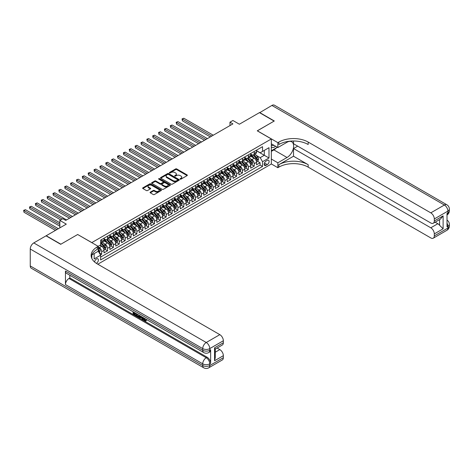 <?xml version="1.0" encoding="UTF-8"?>
<svg xmlns="http://www.w3.org/2000/svg" width="473" height="473" viewBox="0 0 473 473"><rect width="100%" height="100%" fill="white"/><g stroke="black" fill="none" stroke-linecap="round" stroke-linejoin="round"><path stroke-width="0.71" d="M180.189 179.131A0.568 0.331 0 0 0 180.993 179.131L187.113 175.601A0.816 0.473 0 0 0 187.349 175.27A0.816 0.473 0 0 0 187.113 174.933L176.748 168.95A0.816 0.473 0 0 0 175.595 168.95L169.476 172.485A0.568 0.331 0 0 0 170.28 172.947L171.072 172.491A2.607 1.502 0 0 1 174.762 172.491L175.625 172.994A2.607 1.502 0 0 1 176.388 174.052A2.607 1.502 0 0 1 175.625 175.116L174.833 175.578A0.568 0.331 0 0 0 175.637 176.039L176.429 175.584A2.607 1.502 0 0 1 180.112 175.584L180.982 176.08A2.607 1.502 0 0 1 181.744 177.144A2.607 1.502 0 0 1 180.982 178.209L180.189 178.67A0.568 0.331 0 0 0 180.189 179.131L180.189 178.67M96.356 263.343A2.655 1.531 120 0 0 96.516 263.26A2.655 1.531 120 0 0 98.248 260.919A2.655 1.531 120 0 0 97.84 258.79A2.655 1.531 120 0 0 96.516 258.92A2.655 1.531 120 0 0 94.641 262.054M150.313 192.156A0.816 0.473 0 0 0 150.077 192.487A0.816 0.473 0 0 0 150.313 192.824L153.222 194.504A0.816 0.473 0 0 0 154.375 194.504L161.169 190.578A0.816 0.473 0 0 0 161.405 190.247A0.816 0.473 0 0 0 161.169 189.915L150.804 183.926A0.816 0.473 0 0 0 149.651 183.926L142.858 187.852A0.816 0.473 0 0 0 142.621 188.183A0.816 0.473 0 0 0 142.858 188.514L146.37 190.542A0.816 0.473 0 0 0 147.523 190.542L150.432 188.869A0.816 0.473 0 0 0 150.668 188.532A0.816 0.473 0 0 0 150.432 188.201L148.688 187.196A2.176 1.259 0 0 1 148.049 186.309A2.176 1.259 0 0 1 149.397 185.144A2.176 1.259 0 0 1 151.768 185.416L158.591 189.354A2.176 1.259 0 0 1 159.23 190.247A2.176 1.259 0 0 1 157.887 191.405A2.176 1.259 0 0 1 155.511 191.133L154.375 190.477A0.816 0.473 0 0 0 153.222 190.477L150.313 192.156L150.313 192.824L153.222 191.157L153.222 190.477M77.738 234.537L91.821 242.596L271.336 138.956L257.259 130.826L274.121 121.088L259.458 112.621L239.362 124.222L232.911 120.491L229.979 122.188L232.911 123.879L65.712 220.412L62.779 218.715L59.846 220.412L59.846 227.862M77.738 234.466L60.875 244.204L46.206 235.737L66.303 224.137L59.846 220.412M171.131 184.163A0.816 0.473 0 0 0 172.284 184.163L179.078 180.237A0.816 0.473 0 0 0 179.314 179.906A0.816 0.473 0 0 0 179.078 179.574L168.713 173.591A0.816 0.473 0 0 0 167.56 173.591L160.767 177.511A0.816 0.473 0 0 0 160.53 177.842A0.816 0.473 0 0 0 160.767 178.179L171.131 184.163M159.005 179.255A0.568 0.331 0 0 1 159.584 179.338L159.584 178.658L170.126 184.742A0.816 0.473 0 0 1 170.363 185.073A0.816 0.473 0 0 1 170.126 185.41L163.327 189.33A0.816 0.473 0 0 1 162.18 189.33L151.809 183.347L151.809 182.684A0.816 0.473 0 0 0 151.573 183.016A0.816 0.473 0 0 0 151.809 183.347M151.809 182.684L154.718 181.005A0.816 0.473 0 0 1 155.871 181.005L160.075 183.429A0.816 0.473 0 0 0 161.228 183.429L163.155 182.318A0.816 0.473 0 0 0 163.392 181.987A0.816 0.473 0 0 0 163.155 181.65L158.78 179.125A0.568 0.331 0 0 1 159.584 178.658M100.459 254.917L101.677 254.214L99.241 252.807M98.213 247.036L99.33 247.675A3.317 1.916 60 0 1 101.677 251.742L104.025 250.388L104.025 252.86L107.542 250.826L104.87 249.289M103.723 243.441L105.195 244.293A3.317 1.916 60 0 1 107.542 248.355L109.89 247.001L109.89 249.472L113.408 247.438L110.741 245.901M109.588 240.053L111.06 240.905A3.317 1.916 60 0 1 113.408 244.967L115.755 243.613L115.755 246.084L119.273 244.05L116.606 242.513M115.453 236.666L116.932 237.517A3.317 1.916 60 0 1 119.273 241.579L121.62 240.225L121.62 242.696L125.144 240.668L122.472 239.125M121.325 233.278L122.797 234.129A3.317 1.916 60 0 1 125.144 238.191L127.491 236.837L127.491 239.308L131.009 237.28L128.337 235.737M127.19 229.89L128.662 230.741A3.317 1.916 60 0 1 131.009 234.809L133.356 233.449L133.356 235.926L136.874 233.893L134.208 232.349M133.055 226.502L134.527 227.353A3.317 1.916 60 0 1 136.874 231.421L139.222 230.067L139.222 232.539L142.74 230.505L140.073 228.962M138.92 223.12L140.392 223.966A3.317 1.916 60 0 1 142.74 228.033L145.087 226.679L145.087 229.151L148.611 227.117L145.938 225.58M144.791 219.732L146.263 220.584A3.317 1.916 60 0 1 148.611 224.645L150.952 223.291L150.952 225.763L154.476 223.729L151.803 222.192M150.656 216.344L152.129 217.196A3.317 1.916 60 0 1 154.476 221.258L156.823 219.904L156.823 222.375L160.341 220.341L157.675 218.804M156.522 212.956L157.994 213.808A3.317 1.916 60 0 1 160.341 217.87L162.688 216.516L162.688 218.987L166.206 216.959L163.54 215.416M162.387 209.569L163.859 210.42A3.317 1.916 60 0 1 166.206 214.482L168.554 213.128L168.554 215.599L172.077 213.571L169.405 212.028M168.258 206.181L169.73 207.032A3.317 1.916 60 0 1 172.077 211.1L174.419 209.74L174.419 212.217L177.943 210.183L175.27 208.64M174.123 202.793L175.595 203.644A3.317 1.916 60 0 1 177.943 207.712L180.29 206.358L180.29 208.83L183.808 206.796L181.141 205.252M179.988 199.411L181.461 200.256A3.317 1.916 60 0 1 183.808 204.324L186.155 202.97L186.155 205.442L189.673 203.408L187.006 201.87M185.854 196.023L187.326 196.874A3.317 1.916 60 0 1 189.673 200.936L192.02 199.582L192.02 202.054L195.538 200.02L192.872 198.483M191.719 192.635L193.197 193.487A3.317 1.916 60 0 1 195.538 197.548L197.885 196.194L197.885 198.666L201.409 196.632L198.737 195.095M197.59 189.247L199.062 190.099A3.317 1.916 60 0 1 201.409 194.161L203.757 192.807L203.757 195.278L207.275 193.25L204.602 191.707M203.455 185.859L204.927 186.711A3.317 1.916 60 0 1 207.275 190.773L209.622 189.419L209.622 191.89L213.14 189.862L210.473 188.319M209.32 182.472L210.792 183.323A3.317 1.916 60 0 1 213.14 187.391L215.487 186.031L215.487 188.508L219.005 186.474L216.338 184.931M215.185 179.084L216.658 179.935A3.317 1.916 60 0 1 219.005 184.003L221.352 182.649L221.352 185.12L224.876 183.086L222.204 181.543M221.057 175.702L222.529 176.547A3.317 1.916 60 0 1 224.876 180.615L227.223 179.261L227.223 181.733L230.741 179.699L228.069 178.155M226.922 172.314L228.394 173.165A3.317 1.916 60 0 1 230.741 177.227L233.088 175.873L233.088 178.345L236.606 176.311L233.94 174.774M232.787 168.926L234.259 169.777A3.317 1.916 60 0 1 236.606 173.839L238.954 172.485L238.954 174.957L242.472 172.923L239.805 171.386M238.652 165.538L240.124 166.39A3.317 1.916 60 0 1 242.472 170.451L244.819 169.098L244.819 171.569L248.343 169.541L245.67 167.998M244.523 162.15L245.995 163.002A3.317 1.916 60 0 1 248.343 167.064L250.684 165.71L250.684 168.181L254.208 166.153L254.208 163.676A3.317 1.916 -120 0 0 251.861 159.614L250.388 158.762M251.535 164.61L254.208 166.153M104.025 250.388A3.317 1.916 -120 0 0 101.677 246.321L99.915 245.304M109.89 247.001A3.317 1.916 -120 0 0 107.542 242.933L103.912 240.84M115.755 243.613A3.317 1.916 -120 0 0 113.408 239.551L109.783 237.452M121.62 240.225A3.317 1.916 -120 0 0 119.273 236.163L115.649 234.064M127.491 236.837A3.317 1.916 -120 0 0 125.144 232.775L121.514 230.682M133.356 233.449A3.317 1.916 -120 0 0 131.009 229.387L127.379 227.294M139.222 230.067A3.317 1.916 -120 0 0 136.874 225.999L133.244 223.906M145.087 226.679A3.317 1.916 -120 0 0 142.74 222.612L139.115 220.519M150.952 223.291A3.317 1.916 -120 0 0 148.611 219.224L144.98 217.131M156.823 219.904A3.317 1.916 -120 0 0 154.476 215.842L150.846 213.743M162.688 216.516A3.317 1.916 -120 0 0 160.341 212.454L156.711 210.355M168.554 213.128A3.317 1.916 -120 0 0 166.206 209.066L162.582 206.973M174.419 209.74A3.317 1.916 -120 0 0 172.077 205.678L168.447 203.585M180.29 206.358A3.317 1.916 -120 0 0 177.943 202.29L174.312 200.197M186.155 202.97A3.317 1.916 -120 0 0 183.808 198.902L180.178 196.809M192.02 199.582A3.317 1.916 -120 0 0 189.673 195.515L186.049 193.422M197.885 196.194A3.317 1.916 -120 0 0 195.538 192.133L191.914 190.034M203.757 192.807A3.317 1.916 -120 0 0 201.409 188.745L197.779 186.646M209.622 189.419A3.317 1.916 -120 0 0 207.275 185.357L203.644 183.264M215.487 186.031A3.317 1.916 -120 0 0 213.14 181.969L209.515 179.876M221.352 182.649A3.317 1.916 -120 0 0 219.005 178.581L215.381 176.488M227.223 179.261A3.317 1.916 -120 0 0 224.876 175.193L221.246 173.1M233.088 175.873A3.317 1.916 -120 0 0 230.741 171.805L227.111 169.712M238.954 172.485A3.317 1.916 -120 0 0 236.606 168.418L232.976 166.325M244.819 169.098A3.317 1.916 -120 0 0 242.472 165.036L238.847 162.937M250.684 165.71A3.317 1.916 -120 0 0 248.343 161.648L244.712 159.555M267.286 160.394L265.997 161.139A2.572 1.484 120 0 0 264.318 163.404A2.572 1.484 120 0 0 264.714 165.467A2.572 1.484 120 0 0 265.997 165.337L267.286 164.592A2.572 1.484 120 0 0 268.971 162.328A2.572 1.484 120 0 0 268.575 160.264A2.572 1.484 120 0 0 267.286 160.394M91.821 258.435L91.821 254.959M97.805 264.206L271.336 164.019L271.336 138.956M98.213 251.163L100.619 255.195L100.619 259.937L262.539 166.455L262.539 161.713L260.191 157.651L256.254 155.375M100.619 255.195L94.168 258.92L94.168 253.605M98.153 246.321L100.619 244.902L100.619 240.16L262.539 146.677L262.539 151.419L268.989 147.694L268.989 157.988L262.539 161.713M104.025 238.735L105.195 239.415A3.317 1.916 60 0 0 106.857 239.575L109.204 238.221A3.317 1.916 -120 0 0 109.89 236.701L109.89 234.809M109.89 235.347L111.06 236.027A3.317 1.916 60 0 0 112.722 236.193L115.069 234.833A3.317 1.916 -120 0 0 115.755 233.313L115.755 231.421M115.755 231.959L116.932 232.639A3.317 1.916 60 0 0 118.587 232.805L120.934 231.451A3.317 1.916 -120 0 0 121.62 229.931L121.62 228.033M121.62 228.571L122.797 229.251A3.317 1.916 60 0 0 124.452 229.417L126.799 228.063A3.317 1.916 -120 0 0 127.491 226.543L127.491 224.645M127.491 225.189L128.662 225.863A3.317 1.916 60 0 0 130.323 226.029L132.671 224.675A3.317 1.916 -120 0 0 133.356 223.155L133.356 221.258M133.356 221.802L134.527 222.476A3.317 1.916 60 0 0 136.189 222.641L138.536 221.287A3.317 1.916 -120 0 0 139.222 219.768L139.222 217.87M139.222 218.414L140.392 219.088A3.317 1.916 60 0 0 142.054 219.253L144.401 217.899A3.317 1.916 -120 0 0 145.087 216.38L145.087 214.482M145.087 215.026L146.263 215.706A3.317 1.916 60 0 0 147.919 215.865L150.266 214.511A3.317 1.916 -120 0 0 150.952 212.992L150.952 211.1M150.952 211.638L152.129 212.318A3.317 1.916 60 0 0 153.79 212.483L156.131 211.124A3.317 1.916 -120 0 0 156.823 209.604L156.823 207.712M156.823 208.25L157.994 208.93A3.317 1.916 60 0 0 159.655 209.096L162.003 207.742A3.317 1.916 -120 0 0 162.688 206.222L162.688 204.324M162.688 204.862L163.859 205.542A3.317 1.916 60 0 0 165.52 205.708L167.868 204.354A3.317 1.916 -120 0 0 168.554 202.834L168.554 200.936M168.554 201.48L169.73 202.154A3.317 1.916 60 0 0 171.386 202.32L173.733 200.966A3.317 1.916 -120 0 0 174.419 199.446L174.419 197.548M174.419 198.092L175.595 198.766A3.317 1.916 60 0 0 177.257 198.932L179.598 197.578A3.317 1.916 -120 0 0 180.29 196.059L180.29 194.161M180.29 194.705L181.461 195.379A3.317 1.916 60 0 0 183.122 195.544L185.469 194.19A3.317 1.916 -120 0 0 186.155 192.671L186.155 190.773M186.155 191.317L187.326 191.997A3.317 1.916 60 0 0 188.987 192.156L191.334 190.802A3.317 1.916 -120 0 0 192.02 189.283L192.02 187.385M192.02 187.929L193.197 188.609A3.317 1.916 60 0 0 194.852 188.774L197.2 187.414A3.317 1.916 -120 0 0 197.885 185.895L197.885 184.003M197.885 184.541L199.062 185.221A3.317 1.916 60 0 0 200.718 185.386L203.065 184.032A3.317 1.916 -120 0 0 203.757 182.513L203.757 180.615M203.757 181.153L204.927 181.833A3.317 1.916 60 0 0 206.589 181.999L208.936 180.645A3.317 1.916 -120 0 0 209.622 179.125L209.622 177.227M209.622 177.771L210.792 178.445A3.317 1.916 60 0 0 212.454 178.611L214.801 177.257A3.317 1.916 -120 0 0 215.487 175.737L215.487 173.839M215.487 174.383L216.658 175.057A3.317 1.916 60 0 0 218.319 175.223L220.666 173.869A3.317 1.916 -120 0 0 221.352 172.349L221.352 170.451M221.352 170.995L222.529 171.669A3.317 1.916 60 0 0 224.184 171.835L226.532 170.481A3.317 1.916 -120 0 0 227.223 168.962L227.223 167.064M227.223 167.608L228.394 168.287A3.317 1.916 60 0 0 230.055 168.447L232.403 167.093A3.317 1.916 -120 0 0 233.088 165.574L233.088 163.676M233.088 164.22L234.259 164.9A3.317 1.916 60 0 0 235.921 165.065L238.268 163.705A3.317 1.916 -120 0 0 238.954 162.186L238.954 160.294M238.954 160.832L240.124 161.512A3.317 1.916 60 0 0 241.786 161.677L244.133 160.323A3.317 1.916 -120 0 0 244.819 158.804L244.819 156.906M244.819 157.444L245.995 158.124A3.317 1.916 60 0 0 247.651 158.289L249.998 156.935A3.317 1.916 -120 0 0 250.684 155.416L250.684 153.518M100.619 257.093L260.073 165.036L260.073 162.765L256.555 164.799L256.555 162.322A3.317 1.916 -120 0 0 254.208 158.26L250.578 156.167M250.684 154.062L251.861 154.736A3.317 1.916 -120 0 0 253.522 154.902A3.317 1.916 -120 0 0 254.208 153.382L254.208 151.484M253.522 154.902L255.863 153.548A3.317 1.916 -120 0 0 256.555 152.028L256.555 150.13M101.677 239.551L101.677 241.443A3.317 1.916 60 0 1 100.986 242.962A3.317 1.916 60 0 1 100.619 243.098M100.986 242.962L103.333 241.608A3.317 1.916 -120 0 0 104.025 240.089L104.025 238.191M107.542 236.163L107.542 238.061A3.317 1.916 60 0 1 106.857 239.575M113.408 232.775L113.408 234.673A3.317 1.916 60 0 1 112.722 236.193M119.273 229.387L119.273 231.285A3.317 1.916 60 0 1 118.587 232.805M125.144 225.999L125.144 227.897A3.317 1.916 60 0 1 124.452 229.417M131.009 222.612L131.009 224.509A3.317 1.916 60 0 1 130.323 226.029M136.874 219.224L136.874 221.122A3.317 1.916 60 0 1 136.189 222.641M142.74 215.842L142.74 217.734A3.317 1.916 60 0 1 142.054 219.253M148.611 212.454L148.611 214.346A3.317 1.916 60 0 1 147.919 215.865M154.476 209.066L154.476 210.964A3.317 1.916 60 0 1 153.79 212.483M160.341 205.678L160.341 207.576A3.317 1.916 60 0 1 159.655 209.096M166.206 202.29L166.206 204.188A3.317 1.916 60 0 1 165.52 205.708M172.077 198.902L172.077 200.8A3.317 1.916 60 0 1 171.386 202.32M177.943 195.515L177.943 197.412A3.317 1.916 60 0 1 177.257 198.932M183.808 192.127L183.808 194.025A3.317 1.916 60 0 1 183.122 195.544M189.673 188.745L189.673 190.637A3.317 1.916 60 0 1 188.987 192.156M195.538 185.357L195.538 187.255A3.317 1.916 60 0 1 194.852 188.774M201.409 181.969L201.409 183.867A3.317 1.916 60 0 1 200.718 185.386M207.275 178.581L207.275 180.479A3.317 1.916 60 0 1 206.589 181.999M213.14 175.193L213.14 177.091A3.317 1.916 60 0 1 212.454 178.611M219.005 171.805L219.005 173.703A3.317 1.916 60 0 1 218.319 175.223M224.876 168.418L224.876 170.315A3.317 1.916 60 0 1 224.184 171.835M230.741 165.036L230.741 166.928A3.317 1.916 60 0 1 230.055 168.447M236.606 161.648L236.606 163.546A3.317 1.916 60 0 1 235.921 165.065M242.472 158.26L242.472 160.158A3.317 1.916 60 0 1 241.786 161.677M248.343 154.872L248.343 156.77A3.317 1.916 60 0 1 247.651 158.289M248.343 167.064L248.343 169.541M242.472 170.451L242.472 172.923M236.606 173.839L236.606 176.311M230.741 177.227L230.741 179.699M224.876 180.615L224.876 183.086M219.005 184.003L219.005 186.474M213.14 187.391L213.14 189.862M207.275 190.773L207.275 193.25M201.409 194.161L201.409 196.632M195.538 197.548L195.538 200.02M189.673 200.936L189.673 203.408M183.808 204.324L183.808 206.796M177.943 207.712L177.943 210.183M172.077 211.1L172.077 213.571M166.206 214.482L166.206 216.959M160.341 217.87L160.341 220.341M154.476 221.258L154.476 223.729M148.611 224.645L148.611 227.117M142.74 228.033L142.74 230.505M136.874 231.421L136.874 233.893M131.009 234.809L131.009 237.28M125.144 238.191L125.144 240.668M119.273 241.579L119.273 244.05M113.408 244.967L113.408 247.438M107.542 248.355L107.542 250.826M101.677 251.742L101.677 254.214M260.191 157.651L264.295 155.28L264.295 150.402L268.989 147.694M256.555 150.81L268.989 157.988M256.555 150.674L260.191 152.773L262.539 151.419M229.979 122.188L229.979 125.576M257.407 161.222L260.073 162.765M260.073 165.036L262.539 166.455M180.414 179.214L180.982 178.889A2.607 1.502 0 0 0 181.744 177.824L181.744 177.144M176.388 174.052L176.388 174.732A2.607 1.502 0 0 1 175.625 175.796L175.057 176.122M187.113 174.933L187.113 175.601L176.748 169.63A0.816 0.473 0 0 0 175.595 169.63L169.706 173.029M179.066 180.243L168.713 174.265A0.816 0.473 0 0 0 167.56 174.265L160.779 178.185M177.641 180.136A0.568 0.331 0 0 0 177.641 179.675L168.542 174.419A0.568 0.331 0 0 0 167.732 174.419L166.898 174.904A2.607 1.502 0 0 0 166.135 175.968A2.607 1.502 0 0 0 166.898 177.032L173.118 180.621A2.607 1.502 0 0 0 176.801 180.621L177.641 180.136L177.641 180.816A0.568 0.331 0 0 0 177.807 180.585L177.807 179.906M166.135 175.968L166.135 176.642A2.607 1.502 0 0 0 166.898 177.706L166.898 177.032M177.641 180.816L176.801 181.301A2.607 1.502 0 0 1 173.118 181.301L166.898 177.706M151.821 183.353L154.718 181.679L154.718 181.005M163.392 181.987L163.392 182.661A0.816 0.473 0 0 1 163.155 182.992L161.228 184.109A0.816 0.473 0 0 1 160.075 184.109L155.871 181.679A0.816 0.473 0 0 0 154.718 181.679M159.584 179.338L170.114 185.416M164.438 185.948A2.176 1.259 0 0 0 166.809 186.22A2.176 1.259 0 0 0 168.157 185.061A2.176 1.259 0 0 0 167.519 184.168L165.112 182.779A0.816 0.473 0 0 0 163.965 182.779L162.032 183.896A0.816 0.473 0 0 0 161.796 184.228A0.816 0.473 0 0 0 162.032 184.559L164.438 185.948L164.438 186.628A2.176 1.259 0 0 0 166.809 186.9A2.176 1.259 0 0 0 168.157 185.735L168.157 185.061M161.796 184.228L161.796 184.908A0.816 0.473 0 0 0 162.032 185.239L162.032 184.559M164.438 186.628L162.032 185.239M159.23 190.247L159.23 190.921A2.176 1.259 0 0 1 157.887 192.085A2.176 1.259 0 0 1 155.511 191.813L154.375 191.157A0.816 0.473 0 0 0 153.222 191.157M148.049 186.309L148.049 186.983A2.176 1.259 0 0 0 148.688 187.876L148.688 187.196M150.42 188.875L148.688 187.876M161.157 190.584L150.804 184.606A0.816 0.473 0 0 0 149.651 184.606L142.87 188.526M256.502 161.742L258.022 160.867L258.607 159.176A2.199 1.271 -120 0 0 257.75 157.107L255.071 154.009M254.533 158.473L251.352 154.795A6.344 3.666 -120 0 0 250.684 154.097M252.789 157.444L251.009 155.381A5.268 3.039 -120 0 0 250.684 155.026M213.258 135.225L183.837 118.244L182.371 119.09L182.371 120.781L210.325 136.922M253.221 155.02L255.934 158.159A2.199 1.271 60 0 1 256.715 159.673L257.418 159.265A2.199 1.271 -120 0 0 256.638 157.751L253.954 154.647M253.38 154.967L256.295 158.343A1.117 0.644 60 0 1 256.573 158.78L257.418 159.265M182.371 120.781L182.046 118.9L211.792 136.076M182.046 118.9L183.837 118.244M271.336 146.943A5.392 3.116 120 0 0 272.566 147.541A5.392 3.116 120 0 0 275.552 146.228M271.336 144.697A3.689 2.134 120 0 0 271.934 145.424A3.689 2.134 120 0 0 272.478 145.589A3.689 2.134 120 0 0 273.808 145.223M277.379 147.286L271.336 150.775M259.636 112.722L271.892 105.438L444.372 205.016A4.978 2.873 120 0 1 446.861 204.774A4.978 4.978 0 0 1 449.35 209.084A4.978 2.873 180 0 1 447.89 211.112L434.309 218.958A4.978 2.873 -120 0 0 430.791 212.856L444.372 205.016A4.978 2.873 60 0 1 447.89 211.112L447.89 212.809L447.015 213.317L447.015 226.863L447.89 226.354L447.89 228.051A4.978 2.873 60 0 1 446.861 230.327L433.28 238.167A4.978 2.873 -120 0 0 434.309 235.891L447.89 228.051A4.978 2.873 0 0 0 449.35 226.017A4.978 4.978 0 0 1 446.861 230.327M259.636 112.515L274.299 120.987L257.318 130.855M271.336 159.04L277.846 162.801L287.028 157.497A9.336 5.386 120 0 0 293.13 149.273A9.336 5.386 120 0 0 291.699 141.794A9.336 5.386 120 0 0 287.028 142.255L277.846 147.558L277.846 142.645L278.845 142.071A20.741 11.973 180 0 1 308.177 142.071L430.791 212.856M277.846 162.801L277.846 167.708L278.845 167.135A20.741 11.973 180 0 1 308.177 167.135L430.791 237.925A4.978 2.873 -120 0 0 433.28 238.167M293.514 156.226L278.845 164.693A20.741 11.973 180 0 1 308.177 164.693L293.514 156.226L293.514 148.54L297.677 146.133M293.514 141.001L293.514 143.727L430.791 222.984A4.978 2.873 -120 0 0 433.28 223.232A4.978 2.873 -120 0 0 434.309 220.956L443.112 215.871L443.112 228.814L439.588 225.29L439.588 219.59M443.112 228.814L434.309 233.893L434.309 235.891M434.309 233.893A4.978 2.873 -120 0 0 430.791 227.797L437.832 223.729A4.978 2.873 60 0 1 439.588 225.29M293.514 148.54L430.791 227.797M271.892 105.438A4.978 2.873 -60 0 1 274.381 105.189L446.861 204.774M271.336 143.798L277.846 147.558M257.318 130.79L277.846 142.645M271.336 163.948L277.846 167.708M434.309 218.958L434.309 220.956M435.125 222.168L437.832 223.729M278.845 142.071L278.845 144.507A20.741 11.973 180 0 1 308.177 144.507L308.177 142.071M433.28 223.232L440.475 219.076L443.112 215.871M276.474 147.807A9.336 5.386 -60 0 1 273.891 149.911L271.336 151.384M143.928 317.998L145.424 320.422M143.502 317.779L144.543 320.546L145.229 320.635L146.003 319.831L146.5 320.251L145.619 321.179L144.59 321.043L143 317.489M140.635 317.454L139.937 318.305L139.411 317.998L140.298 315.929M142.533 317.217L143.236 319.665L142.763 319.937L142.237 319.63L141.841 318.152L140.339 317.282L139.937 318.305M134.09 313.049L134.09 313.918L136.165 315.113L136.165 315.586L135.698 315.852L133.12 314.368L133.12 311.784M135.94 313.41L135.467 313.847L133.617 312.777L133.617 314.184L134.09 313.918M65.451 271.029L202.728 350.286A4.978 2.873 120 0 0 203.757 352.568L66.48 273.311A4.978 2.873 -60 0 1 65.451 271.029L65.451 284.58A4.978 2.873 -60 0 1 68.969 278.485L69.85 277.976L207.127 357.233A4.978 2.873 60 0 1 210.645 363.329L210.645 349.778A4.978 2.873 60 0 1 209.616 352.06L208.735 352.568A4.978 2.873 -120 0 0 209.77 350.286L210.645 349.778M69.85 277.976L69.85 275.256M139.73 315.597L139.245 316.934L137.631 316.975L136.372 316.248L136.372 313.664M60.698 244.305L77.678 234.502L98.213 246.356L97.219 246.93A20.741 11.973 -0 0 0 91.141 255.402A20.741 11.973 -0 0 0 97.219 263.869L219.827 334.653A4.978 2.873 60 0 1 223.351 340.755L209.77 348.595L209.77 350.286A4.978 2.873 -0 0 1 202.728 350.286L202.728 348.595L30.248 249.017A4.978 2.873 -60 0 1 33.772 242.921L46.029 235.838L60.698 244.305M98.213 246.356L98.213 251.269L91.727 255.012M214.547 347.832L215.28 348.932L215.28 357.635L214.547 360.769L214.547 347.832L223.351 342.754L223.351 340.755M223.351 342.754A4.978 2.873 60 0 1 222.316 345.03L215.28 349.092M30.248 265.95L202.728 365.528A4.978 2.873 120 0 0 203.757 367.811L31.283 268.226A4.978 2.873 -60 0 1 30.248 265.95L30.248 249.017M217.119 348.027L219.827 349.594A4.978 2.873 60 0 1 223.351 355.69L214.547 360.769M210.645 363.329L209.77 363.838L209.77 365.528L223.351 357.689L223.351 355.69M223.351 357.689A4.978 2.873 60 0 1 222.316 359.965L208.735 367.811A4.978 2.873 -120 0 0 209.77 365.528A4.978 2.873 -0 0 1 202.728 365.528L202.728 363.838L65.451 284.58M97.219 246.93L97.219 249.372A20.741 11.973 -0 0 0 91.248 256.62M133.617 314.184L135.698 315.385L136.165 315.113M135.698 315.385L135.698 315.852M133.617 312.074L135.674 313.262M135.467 313.38L135.467 313.847M139.222 315.308L138.772 317.2M136.868 313.948L136.868 316.065L138.423 316.674L138.725 315.024M139.257 315.858L139.718 315.592M137.336 314.22L137.336 315.793L138.896 316.402M136.868 316.065L137.336 315.793M137.596 316.484L138.063 316.212M141.876 316.839L142.763 319.937M140.765 316.195L140.487 316.904L141.687 317.596L141.409 316.573M141.06 316.366L141.516 316.951M140.487 316.904L140.954 316.632M144.543 320.546L145.016 320.274M143.455 318.27L143.904 318.01M145.53 320.097L146.027 320.523L146.5 320.251M146.027 320.523L145.619 321.179M250.637 165.13L252.156 164.255L252.742 162.558A2.199 1.271 -120 0 0 251.884 160.495L249.206 157.391M248.668 161.861L245.487 158.183A6.344 3.666 -120 0 0 244.819 157.485M246.924 160.826L245.144 158.768A5.268 3.039 -120 0 0 244.819 158.414M207.393 138.613L177.972 121.626L176.506 122.477L176.506 124.168L204.46 140.31M247.355 158.408L250.063 161.547A2.199 1.271 60 0 1 250.85 163.061L251.553 162.653A2.199 1.271 -120 0 0 250.767 161.139L248.089 158.035M247.515 158.354L250.424 161.731A1.117 0.644 60 0 1 250.708 162.168L251.553 162.653M176.506 124.168L176.181 122.288L205.926 139.464M176.181 122.288L177.972 121.626M244.772 168.518L246.285 167.643L246.871 165.946A2.199 1.271 -120 0 0 246.019 163.883L243.335 160.779M242.797 165.248L239.622 161.565A6.344 3.666 -120 0 0 238.954 160.867M241.059 164.214L239.279 162.156A5.268 3.039 -120 0 0 238.954 161.801M201.522 142.001L172.101 125.014L170.635 125.865L170.635 127.556L198.589 143.697M241.49 161.796L244.198 164.935A2.199 1.271 60 0 1 244.984 166.449L245.688 166.041A2.199 1.271 -120 0 0 244.902 164.527L242.223 161.423M241.644 161.742L244.559 165.118A1.117 0.644 60 0 1 244.843 165.556L245.688 166.041M170.635 127.556L170.315 125.676L200.055 142.846M170.315 125.676L172.101 125.014M238.906 171.906L240.42 171.031L241.005 169.334A2.199 1.271 -120 0 0 240.148 167.271L237.47 164.166M236.932 168.636L233.757 164.953A6.344 3.666 -120 0 0 233.088 164.255M235.187 167.602L233.414 165.544A5.268 3.039 -120 0 0 233.088 165.189M195.656 145.388L166.236 128.402L164.77 129.247L164.77 130.944L192.724 147.079M235.619 165.183L238.333 168.323A2.199 1.271 60 0 1 239.113 169.837L239.817 169.429A2.199 1.271 -120 0 0 239.036 167.915L236.358 164.811M235.779 165.13L238.694 168.5A1.117 0.644 60 0 1 238.977 168.944L239.817 169.429M164.77 130.944L164.45 129.064L194.19 146.234M164.45 129.064L166.236 128.402M233.035 175.294L234.555 174.413L235.14 172.722A2.199 1.271 -120 0 0 234.283 170.658L231.604 167.554M231.066 172.024L227.885 168.341A6.344 3.666 -120 0 0 227.223 167.643M229.322 170.99L227.543 168.932A5.268 3.039 -120 0 0 227.223 168.577M189.791 148.776L160.371 131.79L158.904 132.635L158.904 134.332L186.859 150.467M229.754 168.571L232.468 171.705A2.199 1.271 60 0 1 233.248 173.224L233.952 172.816A2.199 1.271 -120 0 0 233.171 171.303L230.487 168.199M229.913 168.518L232.828 171.888A1.117 0.644 60 0 1 233.106 172.326L233.952 172.816M158.904 134.332L158.579 132.452L188.325 149.622M158.579 132.452L160.371 131.79M227.17 178.676L228.69 177.801L229.275 176.11A2.199 1.271 -120 0 0 228.418 174.046L225.739 170.942M225.201 175.412L222.02 171.729A6.344 3.666 -120 0 0 221.352 171.031M223.457 174.377L221.677 172.32A5.268 3.039 -120 0 0 221.352 171.965M183.926 152.164L154.505 135.177L153.039 136.023L153.039 137.72L180.993 153.855M223.889 171.953L226.597 175.093A2.199 1.271 60 0 1 227.383 176.606L228.087 176.204A2.199 1.271 -120 0 0 227.3 174.691L224.622 171.587M224.048 171.906L226.957 175.276A1.117 0.644 60 0 1 227.241 175.714L228.087 176.204M153.039 137.72L152.714 135.84L182.46 153.01M152.714 135.84L154.505 135.177M221.305 182.064L222.818 181.189L223.41 179.498A2.199 1.271 -120 0 0 222.552 177.434L219.868 174.33M219.336 178.794L216.155 175.116A6.344 3.666 -120 0 0 215.487 174.419M217.592 177.765L215.812 175.708A5.268 3.039 -120 0 0 215.487 175.353M178.061 155.552L148.64 138.565L147.168 139.411L147.168 141.102L175.122 157.243M218.023 175.341L220.731 178.481A2.199 1.271 60 0 1 221.518 179.994L222.221 179.592A2.199 1.271 -120 0 0 221.435 178.073L218.757 174.975M218.183 175.294L221.092 178.664A1.117 0.644 60 0 1 221.376 179.101L222.221 179.592M147.168 141.102L146.849 139.222L176.595 156.397M146.849 139.222L148.64 138.565M215.44 185.451L216.953 184.576L217.539 182.885A2.199 1.271 -120 0 0 216.681 180.816L214.003 177.718M213.465 182.182L210.29 178.504A6.344 3.666 -120 0 0 209.622 177.807M211.721 181.153L209.947 179.09A5.268 3.039 -120 0 0 209.622 178.741M172.19 158.934L142.769 141.953L141.303 142.799L141.303 144.49L169.257 160.631M212.152 178.729L214.866 181.869A2.199 1.271 60 0 1 215.647 183.382L216.356 182.974A2.199 1.271 -120 0 0 215.57 181.461L212.891 178.356M212.312 178.676L215.227 182.052A1.117 0.644 60 0 1 215.511 182.489L216.356 182.974M141.303 144.49L140.984 142.609L170.723 159.785M140.984 142.609L142.769 141.953M209.569 188.839L211.088 187.964L211.673 186.267A2.199 1.271 -120 0 0 210.816 184.204L208.138 181.1M207.6 185.57L204.419 181.892A6.344 3.666 -120 0 0 203.757 181.194M205.856 184.535L204.076 182.477A5.268 3.039 -120 0 0 203.757 182.123M166.325 162.322L136.904 145.335L135.438 146.187L135.438 147.878L163.392 164.019M206.287 182.117L209.001 185.256A2.199 1.271 60 0 1 209.781 186.77L210.485 186.362A2.199 1.271 -120 0 0 209.705 184.848L207.02 181.744M206.447 182.064L209.362 185.44A1.117 0.644 60 0 1 209.645 185.877L210.485 186.362M135.438 147.878L135.112 145.997L164.858 163.173M135.112 145.997L136.904 145.335M203.703 192.227L205.223 191.352L205.808 189.655A2.199 1.271 -120 0 0 204.951 187.592L202.273 184.488M201.735 188.958L198.554 185.274A6.344 3.666 -120 0 0 197.885 184.576M199.99 187.923L198.211 185.865A5.268 3.039 -120 0 0 197.885 185.511M160.459 165.71L131.039 148.723L129.572 149.574L129.572 151.265L157.527 167.407M200.422 185.505L203.13 188.644A2.199 1.271 60 0 1 203.916 190.158L204.62 189.75A2.199 1.271 -120 0 0 203.833 188.236L201.155 185.132M200.582 185.451L203.496 188.828A1.117 0.644 60 0 1 203.774 189.265L204.62 189.75M129.572 151.265L129.247 149.385L158.993 166.555M129.247 149.385L131.039 148.723M197.838 195.615L199.352 194.74L199.943 193.043A2.199 1.271 -120 0 0 199.086 190.98L196.401 187.876M195.869 192.345L192.688 188.662A6.344 3.666 -120 0 0 192.02 187.964M194.125 191.311L192.345 189.253A5.268 3.039 -120 0 0 192.02 188.898M154.594 169.098L125.174 152.111L123.707 152.956L123.707 154.653L151.662 170.788M194.557 188.893L197.265 192.032A2.199 1.271 60 0 1 198.051 193.546L198.755 193.138A2.199 1.271 -120 0 0 197.968 191.624L195.29 188.52M194.716 188.839L197.625 192.215A1.117 0.644 60 0 1 197.909 192.653L198.755 193.138M123.707 154.653L123.382 152.773L153.128 169.943M123.382 152.773L125.174 152.111M191.973 199.003L193.487 198.122L194.072 196.431A2.199 1.271 -120 0 0 193.221 194.368L190.536 191.263M189.998 195.733L186.823 192.05A6.344 3.666 -120 0 0 186.155 191.352M188.26 194.699L186.48 192.641A5.268 3.039 -120 0 0 186.155 192.286M148.723 172.485L119.302 155.499L117.836 156.344L117.836 158.041L145.79 174.176M188.686 192.28L191.399 195.414A2.199 1.271 60 0 1 192.186 196.934L192.889 196.526A2.199 1.271 -120 0 0 192.103 195.012L189.425 191.908M188.845 192.227L191.76 195.597A1.117 0.644 60 0 1 192.044 196.035L192.889 196.526M117.836 158.041L117.517 156.161L147.257 173.331M117.517 156.161L119.302 155.499M186.108 202.385L187.621 201.51L188.207 199.819A2.199 1.271 -120 0 0 187.349 197.755L184.671 194.651M184.133 199.121L180.952 195.438A6.344 3.666 -120 0 0 180.29 194.74M182.389 198.086L180.615 196.029A5.268 3.039 -120 0 0 180.29 195.674M142.858 175.873L113.437 158.887L111.971 159.732L111.971 161.429L139.925 177.564M182.82 195.662L185.534 198.802A2.199 1.271 60 0 1 186.315 200.316L187.018 199.913A2.199 1.271 -120 0 0 186.238 198.4L183.554 195.296M182.98 195.615L185.895 198.985A1.117 0.644 60 0 1 186.179 199.423L187.018 199.913M111.971 161.429L111.652 159.549L141.392 176.719M111.652 159.549L113.437 158.887M180.237 205.773L181.756 204.898L182.341 203.207A2.199 1.271 -120 0 0 181.484 201.143L178.806 198.039M178.268 202.503L175.087 198.826A6.344 3.666 -120 0 0 174.419 198.128M176.524 201.474L174.744 199.417A5.268 3.039 -120 0 0 174.419 199.062M136.993 179.261L107.572 162.274L106.106 163.12L106.106 164.811L134.06 180.952M176.955 199.05L179.663 202.19A2.199 1.271 60 0 1 180.45 203.703L181.153 203.301A2.199 1.271 -120 0 0 180.373 201.782L177.688 198.684M177.115 199.003L180.03 202.373A1.117 0.644 60 0 1 180.308 202.811L181.153 203.301M106.106 164.811L105.781 162.931L135.526 180.107M105.781 162.931L107.572 162.274M174.371 209.161L175.885 208.286L176.476 206.595A2.199 1.271 -120 0 0 175.619 204.525L172.935 201.427M172.403 205.891L169.222 202.213A6.344 3.666 -120 0 0 168.554 201.516M170.658 204.862L168.879 202.799A5.268 3.039 -120 0 0 168.554 202.45M131.127 182.649L101.707 165.662L100.241 166.508L100.241 168.199L128.195 184.34M171.09 202.438L173.798 205.578A2.199 1.271 60 0 1 174.584 207.091L175.288 206.683A2.199 1.271 -120 0 0 174.502 205.17L171.823 202.066M171.25 202.385L174.159 205.761A1.117 0.644 60 0 1 174.442 206.198L175.288 206.683M100.241 168.199L99.915 166.319L129.661 183.494M99.915 166.319L101.707 165.662M168.506 212.548L170.02 211.673L170.605 209.977A2.199 1.271 -120 0 0 169.754 207.913L167.07 204.809M166.531 209.279L163.356 205.601A6.344 3.666 -120 0 0 162.688 204.904M164.793 208.244L163.014 206.187A5.268 3.039 -120 0 0 162.688 205.832M125.256 186.031L95.836 169.044L94.369 169.896L94.369 171.587L122.324 187.728M165.219 205.826L167.933 208.965A2.199 1.271 60 0 1 168.719 210.479L169.423 210.071A2.199 1.271 -120 0 0 168.636 208.558L165.958 205.453M165.379 205.773L168.293 209.149A1.117 0.644 60 0 1 168.577 209.586L169.423 210.071M94.369 171.587L94.05 169.706L123.79 186.882M94.05 169.706L95.836 169.044M162.641 215.936L164.155 215.061L164.74 213.364A2.199 1.271 -120 0 0 163.883 211.301L161.204 208.197M160.666 212.667L157.491 208.983A6.344 3.666 -120 0 0 156.823 208.286M158.922 211.632L157.148 209.574A5.268 3.039 -120 0 0 156.823 209.22M119.391 189.419L89.971 172.432L88.504 173.284L88.504 174.975L116.459 191.116M159.354 209.214L162.068 212.353A2.199 1.271 60 0 1 162.848 213.867L163.552 213.459A2.199 1.271 -120 0 0 162.771 211.945L160.093 208.841M159.513 209.161L162.428 212.537A1.117 0.644 60 0 1 162.712 212.974L163.552 213.459M88.504 174.975L88.185 173.094L117.925 190.264M88.185 173.094L89.971 172.432M156.77 219.324L158.289 218.449L158.875 216.752A2.199 1.271 -120 0 0 158.017 214.689L155.339 211.585M154.801 216.055L151.62 212.371A6.344 3.666 -120 0 0 150.952 211.673M153.057 215.02L151.277 212.962A5.268 3.039 -120 0 0 150.952 212.608M113.526 192.807L84.105 175.82L82.639 176.666L82.639 178.362L110.593 194.504M153.489 212.602L156.202 215.741A2.199 1.271 60 0 1 156.983 217.255L157.686 216.847A2.199 1.271 -120 0 0 156.906 215.333L154.222 212.229M153.648 212.548L156.563 215.925A1.117 0.644 60 0 1 156.841 216.362L157.686 216.847M82.639 178.362L82.314 176.482L112.06 193.652M82.314 176.482L84.105 175.82M150.905 222.712L152.424 221.837L153.01 220.14A2.199 1.271 -120 0 0 152.152 218.077L149.474 214.973M148.936 219.442L145.755 215.759A6.344 3.666 -120 0 0 145.087 215.061M147.192 218.408L145.412 216.35A5.268 3.039 -120 0 0 145.087 215.995M107.661 196.194L78.24 179.208L76.774 180.053L76.774 181.75L104.728 197.885M147.623 215.99L150.331 219.129A2.199 1.271 60 0 1 151.118 220.643L151.821 220.235A2.199 1.271 -120 0 0 151.035 218.721L148.356 215.617M147.783 215.936L150.692 219.306A1.117 0.644 60 0 1 150.976 219.744L151.821 220.235M76.774 181.75L76.449 179.87L106.194 197.04M76.449 179.87L78.24 179.208M145.04 226.094L146.553 225.219L147.138 223.528A2.199 1.271 -120 0 0 146.287 221.465L143.603 218.36M143.065 222.83L139.89 219.147A6.344 3.666 -120 0 0 139.222 218.449M141.326 221.796L139.547 219.738A5.268 3.039 -120 0 0 139.222 219.383M101.796 199.582L72.375 182.596L70.903 183.441L70.903 185.138L98.857 201.273M141.758 219.371L144.466 222.511A2.199 1.271 60 0 1 145.252 224.031L145.956 223.623A2.199 1.271 -120 0 0 145.17 222.109L142.491 219.005M141.918 219.324L144.827 222.694A1.117 0.644 60 0 1 145.11 223.132L145.956 223.623M70.903 185.138L70.583 183.258L100.323 200.428M70.583 183.258L72.375 182.596M139.174 229.482L140.688 228.607L141.273 226.916A2.199 1.271 -120 0 0 140.416 224.852L137.738 221.748M137.2 226.212L134.025 222.535A6.344 3.666 -120 0 0 133.356 221.837M135.455 225.183L133.682 223.126A5.268 3.039 -120 0 0 133.356 222.771M95.924 202.97L66.504 185.984L65.038 186.829L65.038 188.52L92.992 204.661M135.887 222.759L138.601 225.899A2.199 1.271 60 0 1 139.381 227.412L140.085 227.01A2.199 1.271 -120 0 0 139.304 225.491L136.626 222.393M136.047 222.712L138.961 226.082A1.117 0.644 60 0 1 139.245 226.52L140.085 227.01M65.038 188.52L64.718 186.646L94.458 203.816M64.718 186.646L66.504 185.984M133.303 232.87L134.823 231.995L135.408 230.304A2.199 1.271 -120 0 0 134.551 228.24L131.872 225.136M131.334 229.6L128.153 225.923A6.344 3.666 -120 0 0 127.491 225.225M129.59 228.571L127.811 226.508A5.268 3.039 -120 0 0 127.491 226.159M90.059 206.358L60.639 189.371L59.172 190.217L59.172 191.908L87.127 208.049M130.022 226.147L132.736 229.287A2.199 1.271 60 0 1 133.516 230.8L134.22 230.398A2.199 1.271 -120 0 0 133.439 228.879L130.755 225.775M130.181 226.1L133.096 229.47A1.117 0.644 60 0 1 133.374 229.908L134.22 230.398M59.172 191.908L58.847 190.028L88.593 207.204M58.847 190.028L60.639 189.371M127.438 236.258L128.958 235.383L129.543 233.692A2.199 1.271 -120 0 0 128.686 231.622L126.007 228.518M125.469 232.988L122.288 229.31A6.344 3.666 -120 0 0 121.62 228.613M123.725 231.953L121.945 229.896A5.268 3.039 -120 0 0 121.62 229.541M84.194 209.74L54.773 192.759L53.307 193.605L53.307 195.296L81.261 211.437M124.157 229.535L126.865 232.675A2.199 1.271 60 0 1 127.651 234.188L128.354 233.78A2.199 1.271 -120 0 0 127.568 232.267L124.89 229.163M124.316 229.482L127.231 232.858A1.117 0.644 60 0 1 127.509 233.295L128.354 233.78M53.307 195.296L52.982 193.416L82.728 210.591M52.982 193.416L54.773 192.759M121.573 239.645L123.086 238.77L123.678 237.074A2.199 1.271 -120 0 0 122.82 235.01L120.136 231.906M119.604 236.376L116.423 232.698A6.344 3.666 -120 0 0 115.755 232.001M117.86 235.341L116.08 233.284A5.268 3.039 -120 0 0 115.755 232.929M78.329 213.128L48.908 196.141L47.442 196.993L47.442 198.684L75.39 214.825M118.291 232.923L120.999 236.062A2.199 1.271 60 0 1 121.786 237.576L122.489 237.168A2.199 1.271 -120 0 0 121.703 235.655L119.025 232.55M118.451 232.87L121.36 236.246A1.117 0.644 60 0 1 121.644 236.683L122.489 237.168M47.442 198.684L47.117 196.803L76.863 213.973M47.117 196.803L48.908 196.141M115.708 243.033L117.221 242.158L117.807 240.461A2.199 1.271 -120 0 0 116.955 238.398L114.271 235.294M113.733 239.764L110.558 236.08A6.344 3.666 -120 0 0 109.89 235.383M111.989 238.729L110.215 236.671A5.268 3.039 -120 0 0 109.89 236.317M72.458 216.516L43.037 199.529L41.571 200.375L41.571 202.072L69.525 218.213M112.42 236.311L115.134 239.45A2.199 1.271 60 0 1 115.915 240.964L116.624 240.556A2.199 1.271 -120 0 0 115.838 239.042L113.159 235.938M112.58 236.258L115.495 239.634A1.117 0.644 60 0 1 115.779 240.071L116.624 240.556M41.571 202.072L41.252 200.191L70.991 217.361M41.252 200.191L43.037 199.529M109.837 246.421L111.356 245.546L111.941 243.849A2.199 1.271 -120 0 0 111.084 241.786L108.406 238.682M107.868 243.152L104.687 239.468A6.344 3.666 -120 0 0 104.025 238.77M106.123 242.117L104.35 240.059A5.268 3.039 -120 0 0 104.025 239.705M66.592 219.904L37.172 202.917L35.706 203.762L35.706 205.459L60.727 219.904M106.555 239.699L109.269 242.838A2.199 1.271 60 0 1 110.049 244.352L110.753 243.944A2.199 1.271 -120 0 0 109.973 242.43L107.288 239.326M106.715 239.645L109.63 243.016A1.117 0.644 60 0 1 109.913 243.459L110.753 243.944M35.706 205.459L35.38 203.579L62.194 219.058M35.38 203.579L37.172 202.917M103.971 249.803L105.491 248.928L106.076 247.237A2.199 1.271 -120 0 0 105.219 245.174L102.54 242.07M102.002 246.539L100.595 244.913M59.846 222.783L31.307 206.305L29.84 207.15L29.84 208.847L59.846 226.171M100.69 243.081L103.398 246.22A2.199 1.271 60 0 1 104.184 247.74L104.888 247.332A2.199 1.271 -120 0 0 104.107 245.818L101.423 242.714M100.85 243.033L103.764 246.403A1.117 0.644 60 0 1 104.042 246.841L104.888 247.332M29.84 208.847L29.515 206.967L59.846 224.474M29.515 206.967L31.307 206.305M99.123 252.606L99.62 252.316L100.211 250.625A2.199 1.271 -120 0 0 99.354 248.561L98.213 247.243M58.38 228.707L25.441 209.693L23.975 210.538L23.975 212.229L55.447 230.404M98.213 250.779A2.199 1.271 60 0 1 98.319 251.122L99.023 250.72A2.199 1.271 -120 0 0 98.236 249.206L98.213 249.176M23.975 212.229L23.65 210.355L56.914 229.559M23.65 210.355L25.441 209.693M99.33 247.675L101.677 246.321M105.195 244.293L107.542 242.933M111.06 240.905L113.408 239.551M116.932 237.517L119.273 236.163M122.797 234.129L125.144 232.775M128.662 230.741L131.009 229.387M134.527 227.353L136.874 225.999M140.392 223.966L142.74 222.612M146.263 220.584L148.611 219.224M152.129 217.196L154.476 215.842M157.994 213.808L160.341 212.454M163.859 210.42L166.206 209.066M169.73 207.032L172.077 205.678M175.595 203.644L177.943 202.29M181.461 200.256L183.808 198.902M187.326 196.874L189.673 195.515M193.197 193.487L195.538 192.133M199.062 190.099L201.409 188.745M204.927 186.711L207.275 185.357M210.792 183.323L213.14 181.969M216.658 179.935L219.005 178.581M222.529 176.547L224.876 175.193M228.394 173.165L230.741 171.805M234.259 169.777L236.606 168.418M240.124 166.39L242.472 165.036M245.995 163.002L248.343 161.648M251.861 159.614L254.208 158.26M254.208 153.382L256.555 152.028M101.677 241.443L104.025 240.089M107.542 238.061L109.89 236.701M113.408 234.673L115.755 233.313M119.273 231.285L121.62 229.931M125.144 227.897L127.491 226.543M131.009 224.509L133.356 223.155M136.874 221.122L139.222 219.768M142.74 217.734L145.087 216.38M148.611 214.346L150.952 212.992M154.476 210.964L156.823 209.604M160.341 207.576L162.688 206.222M166.206 204.188L168.554 202.834M172.077 200.8L174.419 199.446M177.943 197.412L180.29 196.059M183.808 194.025L186.155 192.671M189.673 190.637L192.02 189.283M195.538 187.255L197.885 185.895M201.409 183.867L203.757 182.513M207.275 180.479L209.622 179.125M213.14 177.091L215.487 175.737M219.005 173.703L221.352 172.349M224.876 170.315L227.223 168.962M230.741 166.928L233.088 165.574M236.606 163.546L238.954 162.186M242.472 160.158L244.819 158.804M248.343 156.77L250.684 155.416M254.208 163.676L256.555 162.322M264.478 162.966L267.286 164.592M264.182 164.291L265.997 165.337M180.982 178.889L180.982 178.209M174.833 176.039L174.833 175.578M175.625 175.796L175.625 175.116M169.476 172.947L169.476 172.485M175.595 169.63L175.595 168.95M176.748 169.63L176.748 168.95M160.767 178.179L160.767 177.511M167.56 174.265L167.56 173.591M168.713 174.265L168.713 173.591M179.078 180.237L179.078 179.574M173.118 181.301L173.118 180.621M176.801 181.301L176.801 180.621M155.871 181.679L155.871 181.005M160.075 184.109L160.075 183.429M161.228 184.109L161.228 183.429M163.155 182.992L163.155 182.318M170.126 185.41L170.126 184.742M154.375 191.157L154.375 190.477M155.511 191.813L155.511 191.133M150.432 188.869L150.432 188.201M142.858 188.514L142.858 187.852M149.651 184.606L149.651 183.926M150.804 184.606L150.804 183.926M161.169 190.578L161.169 189.915M256.171 160.613L258.589 159.218M251.352 154.795L251.654 154.618M256.638 157.751L257.75 157.107M254.882 158.762L255.934 158.159M278.845 164.693L278.845 167.135M308.177 164.693L308.177 167.135M447.015 223.161A4.978 2.873 60 0 1 447.89 226.354A4.978 2.873 180 0 0 449.35 224.326A4.978 4.978 0 0 0 447.015 220.105M447.015 214.996A4.978 4.978 0 0 0 449.35 210.775A4.978 2.873 0 0 1 447.89 212.809A4.978 2.873 60 0 1 447.015 214.99M273.891 149.911L287.028 157.497M33.772 242.921L206.246 342.499L219.827 334.653M68.969 278.485L206.246 357.742L207.127 357.233M215.28 352.219L219.827 349.594M206.246 342.499A4.978 2.873 120 0 0 202.728 348.595A4.978 2.873 180 0 0 209.77 348.595A4.978 2.873 -120 0 0 206.246 342.499M206.246 357.742A4.978 2.873 120 0 0 202.728 363.838A4.978 2.873 180 0 0 209.77 363.838A4.978 2.873 -120 0 0 206.246 357.742M250.3 164.001L252.724 162.606M245.487 158.183L245.789 158.006M250.767 161.139L251.884 160.495M249.017 162.15L250.063 161.547M244.435 167.389L246.859 165.988M239.622 161.565L239.923 161.394M244.902 164.527L246.019 163.883M243.152 165.538L244.198 164.935M238.569 170.777L240.994 169.375M233.757 164.953L234.058 164.781M239.036 167.915L240.148 167.271M237.28 168.926L238.333 168.323M232.704 174.165L235.128 172.763M227.885 168.341L228.187 168.169M233.171 171.303L234.283 170.658M231.415 172.314L232.468 171.705M226.833 177.552L229.257 176.151M222.02 171.729L222.322 171.557M227.3 174.691L228.418 174.046M225.55 175.702L226.597 175.093M220.968 180.94L223.392 179.539M216.155 175.116L216.457 174.939M221.435 178.073L222.552 177.434M219.685 179.09L220.731 178.481M215.103 184.322L217.527 182.927M210.29 178.504L210.591 178.327M215.57 181.461L216.681 180.816M213.82 182.472L214.866 181.869M209.237 187.71L211.662 186.315M204.419 181.892L204.726 181.715M209.705 184.848L210.816 184.204M207.949 185.859L209.001 185.256M203.372 191.098L205.79 189.703M198.554 185.274L198.855 185.103M203.833 188.236L204.951 187.592M202.083 189.247L203.13 188.644M197.501 194.486L199.925 193.085M192.688 188.662L192.99 188.491M197.968 191.624L199.086 190.98M196.218 192.635L197.265 192.032M191.636 197.874L194.06 196.472M186.823 192.05L187.125 191.878M192.103 195.012L193.221 194.368M190.353 196.023L191.399 195.414M185.771 201.262L188.195 199.86M180.952 195.438L181.26 195.266M186.238 198.4L187.349 197.755M184.482 199.411L185.534 198.802M179.906 204.649L182.324 203.248M175.087 198.826L175.388 198.648M180.373 201.782L181.484 201.143M178.617 202.799L179.663 202.19M174.034 208.031L176.459 206.636M169.222 202.213L169.523 202.036M174.502 205.17L175.619 204.525M172.751 206.181L173.798 205.578M168.169 211.419L170.593 210.024M163.356 205.601L163.658 205.424M168.636 208.558L169.754 207.913M166.886 209.569L167.933 208.965M162.304 214.807L164.728 213.412M157.491 208.983L157.793 208.812M162.771 211.945L163.883 211.301M161.015 212.956L162.068 212.353M156.439 218.195L158.863 216.794M151.62 212.371L151.922 212.2M156.906 215.333L158.017 214.689M155.15 216.344L156.202 215.741M150.568 221.583L152.992 220.181M145.755 215.759L146.056 215.587M151.035 218.721L152.152 218.077M149.285 219.732L150.331 219.129M144.703 224.971L147.127 223.569M139.89 219.147L140.191 218.975M145.17 222.109L146.287 221.465M143.42 223.12L144.466 222.511M138.837 228.358L141.261 226.957M134.025 222.535L134.326 222.357M139.304 225.491L140.416 224.852M137.554 226.508L138.601 225.899M132.972 231.74L135.396 230.345M128.153 225.923L128.455 225.745M133.439 228.879L134.551 228.24M131.683 229.89L132.736 229.287M127.101 235.128L129.525 233.733M122.288 229.31L122.59 229.133M127.568 232.267L128.686 231.622M125.818 233.278L126.865 232.675M121.236 238.516L123.66 237.121M116.423 232.698L116.725 232.521M121.703 235.655L122.82 235.01M119.953 236.666L120.999 236.062M115.371 241.904L117.795 240.503M110.558 236.08L110.859 235.909M115.838 239.042L116.955 238.398M114.088 240.053L115.134 239.45M109.505 245.292L111.93 243.891M104.687 239.468L104.994 239.297M109.973 242.43L111.084 241.786M108.216 243.441L109.269 242.838M103.64 248.68L106.058 247.278M104.107 245.818L105.219 245.174M102.351 246.829L103.398 246.22M98.55 251.612L100.193 250.666M98.236 249.206L99.354 248.561M98.213 250.252L99.023 250.72M449.35 224.326L449.35 226.017M449.35 209.084L449.35 210.775M203.757 352.568A4.978 4.978 0 0 0 208.735 352.568M203.757 367.811A4.978 4.978 0 0 0 208.735 367.811"/></g></svg>
